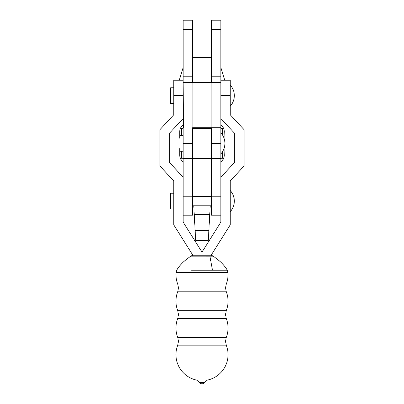 <?xml version="1.0" encoding="UTF-8"?>
<svg xmlns="http://www.w3.org/2000/svg" width="404" height="404" viewBox="0 0 404 404"><rect width="100%" height="100%" fill="white"/><g stroke="black" fill="none" stroke-linecap="round" stroke-linejoin="round"><path stroke-width="0.61" d="M220.831 132.83A15.69 15.69 0 0 1 220.831 153.939M180.032 151.232L180.032 135.537L180.032 151.232L183.169 151.232M220.831 127.73L220.831 158.449L211.418 158.449L211.418 127.73L220.614 127.694M220.831 29.613L211.418 29.613L211.418 20.2L220.831 20.2L220.831 127.694L192.587 127.694M183.386 127.694L183.169 82.497L220.831 82.497M211.418 29.613L211.418 82.497M192.582 82.497L192.582 29.613L183.169 29.613L183.169 82.497M220.831 118.468L234.638 133.371L234.638 162.332L220.831 177.24L220.831 222.155L202 252.096L183.169 222.155L183.169 127.73M183.169 158.449L192.582 158.449L192.582 127.73M192.582 20.2L183.169 20.2L192.582 20.2L192.582 29.613M183.169 20.2L183.169 29.613M220.831 20.2L211.418 20.2M177.735 345.142A26.048 26.048 0 0 0 196.627 380.103L207.373 380.103A26.048 26.048 0 0 0 226.265 345.142L177.735 345.142L178.462 341.274L177.735 337.406L226.265 337.406A26.048 26.048 0 0 0 226.265 318.463L202 318.463L226.265 318.463L225.538 314.595L226.265 310.732L177.735 310.732L178.462 314.595L177.735 318.463L202 318.463L177.735 318.463A26.048 26.048 0 0 0 177.735 337.406M226.265 310.732A26.048 26.048 0 0 0 226.265 291.789L177.735 291.789L178.462 287.921L177.735 284.052L226.265 284.052A26.048 26.048 0 0 0 227.952 272.352L176.048 272.352A26.048 26.048 0 0 0 177.735 284.052M192.587 255.752L192.587 254.808L173.755 224.871L173.755 180.931L159.944 166.024L159.944 129.679L173.755 114.771L173.755 80.25L183.169 80.25M173.755 193.233L170.614 193.233L170.614 208.924L173.755 208.924M173.755 87.779L170.614 87.779L170.614 103.475L173.755 103.475M211.413 255.752L211.413 254.808L230.245 224.871L230.245 180.931L244.056 166.024L244.056 129.679L230.245 114.771L230.245 80.25L220.831 80.25M195.294 256.141L200.697 256.075M202.712 256.075L208.666 256.141M209.833 255.752L209.848 256.166L213.115 256.187L190.88 256.176A0.626 0.626 -90 0 1 191.471 255.752L212.529 255.752A0.626 0.626 90 0 1 213.12 256.176M191.531 270.215L227.306 270.215C225.073 266.489 222.266 263.251 218.882 260.499L212.767 255.752M202 382.381L199.647 382.381A2.661 2.661 0 0 0 204.353 382.381L202 382.381M183.169 177.24L169.362 162.332L169.362 133.371L183.169 118.468M192.582 57.388L211.418 57.388M183.169 67.524L179.219 80.25M220.831 67.524L224.781 80.25M220.831 215.201L211.413 215.201L211.413 128.477L202 128.477L202 158.292L202 128.477L192.582 128.477L192.587 215.201L183.169 215.201M220.831 161.817A8.161 8.161 0 0 0 224.281 155.151L224.033 148.561M183.169 161.817A8.161 8.161 0 0 1 179.719 155.151L179.719 148.561L180.032 148.561M183.169 124.952A8.161 8.161 0 0 0 179.719 131.613L179.719 138.203L180.032 138.203M220.831 124.952A8.161 8.161 0 0 1 224.281 131.613L224.033 138.203M220.831 177.24L220.831 158.449M210.787 196.374L211.413 196.319M192.587 196.319L193.213 196.374M193.763 205.787L195.172 231.068L208.828 231.068L209.732 214.413L194.268 214.413L209.732 214.413L210.237 205.787M211.413 158.691L192.587 158.691M195.172 231.068L195.723 240.476L208.277 240.476L208.828 231.068M211.413 158.292L192.587 158.292M222.402 134.865L222.402 128.477L220.831 128.477M222.402 151.904L222.402 158.292L220.831 158.292M183.169 128.477L181.598 128.477L181.598 135.537M181.598 151.232L181.598 158.292L183.169 158.292M211.418 133.966L220.831 133.966M211.418 76.22L220.831 76.22M211.418 143.385L220.831 143.385M192.582 76.22L183.169 76.22M192.582 143.385L183.169 143.385M192.582 133.966L183.169 133.966M211.105 127.694L211.105 82.497M192.895 127.694L192.895 82.497M230.245 95.627L220.831 95.627M212.469 270.215L209.913 256.171M194.152 256.166L194.167 255.752M173.755 95.627L183.169 95.627M183.169 196.223L192.587 196.223M211.413 196.223L220.831 196.223M195.172 230.538L208.828 230.538M180.032 135.537L183.169 135.537L180.032 135.537M226.265 345.142L225.538 341.274L226.265 337.406M226.265 291.789L225.538 287.921L226.265 284.052M211.413 205.787L192.587 205.787M230.245 106.181A15.69 15.69 0 0 0 230.245 85.072M230.245 211.635A15.69 15.69 0 0 0 230.245 190.526M196.627 380.103L199.647 382.381M177.735 291.789A26.048 26.048 0 0 0 177.735 310.732M227.952 272.352L227.3 270.215M191.233 255.752L185.118 260.499C181.734 263.251 178.927 266.489 176.694 270.215L176.048 272.352M207.373 380.103L204.353 382.381M211.413 196.374L192.587 196.374"/></g></svg>

